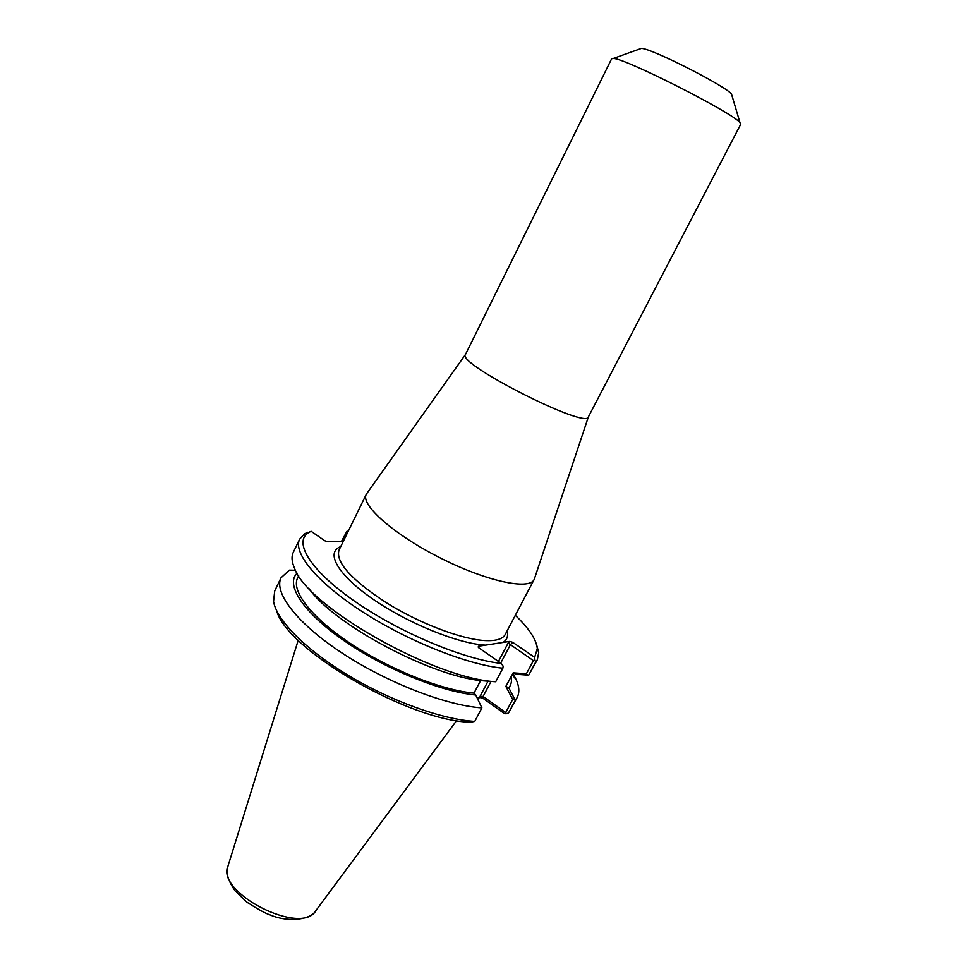 <?xml version="1.0" encoding="UTF-8"?>
<svg xmlns="http://www.w3.org/2000/svg" width="968" height="968" viewBox="0 0 968 968"><rect width="100%" height="100%" fill="white"/><g stroke="black" fill="none" stroke-linecap="round" stroke-linejoin="round"><path stroke-width="1.45" d="M478.386 647.519L478.349 646.261L509.737 641.409L508.139 643.055L533.404 660.612L526.386 673.764L513.173 672.845L516.041 674.273L527.741 675.107L526.386 673.764M367.005 493.232L366.255 494.406C360.29 504.739 393.54 534.312 439.702 557.641C485.791 581.115 529.29 590.48 534.106 579.566L534.602 578.259M366.485 493.97L465.451 354.53C455.88 363.327 586.947 429.816 588.387 416.906L534.324 579.118M465.451 354.53L611.655 58.745L613.337 58.443C624.735 57.995 733.611 113.232 739.988 122.694L740.738 124.231L588.387 416.906M639.896 48.932L641.348 48.412C650.532 47.855 726.557 86.43 731.53 94.162L731.965 95.638M478.349 646.261L478.603 647.677L501.243 663.419L503.142 666.141L502.864 668.21L495.713 681.75L483.189 680.819C432.236 677.031 333.585 624.505 308.756 588.266M276.666 610.747C286.467 649.564 408.254 720.543 470.206 722.225L474.756 721.39L481.895 707.874L475.736 695L474.005 693.136L480.636 680.528M474.005 693.136C441.88 690.257 389.971 669.662 350.852 643.756C311.648 617.85 291.005 590.94 297.575 578.029L298.688 575.718M475.736 695C441.045 691.878 384.066 668.549 343.507 640.32C302.803 612.091 285.173 584.345 297.115 573.189M513.173 672.845L505.853 686.372L512.701 699.416L505.707 712.545L483.092 696.464L491.03 681.411M512.701 699.416L514.807 699.344L508.817 687.885L505.949 686.445M505.707 712.545L506.421 713.719L508.502 713.017L515.424 700.07L514.807 699.344M481.895 707.874C446.248 705.563 386.97 682.634 342.079 653.061C297.067 623.477 273.533 592.561 281.059 577.763L289.396 570.14L295.482 570.249M342.309 541.475L346.701 532.497L347.391 532.969M348.274 531.166L346.907 531.311L346.701 532.497M346.907 531.311L341.438 541.499M512.967 673.486L516.44 680.165C519.344 687.038 519.574 692.834 517.154 697.541L515.424 700.07M511.237 676.741C511.987 681.145 511.177 684.86 508.817 687.885M307.304 532.993L311.127 531.299L324.704 540.725L327.874 541.765L343.229 541.463M533.404 660.612L534.941 660.249L534.675 657.357L512.737 642.341L509.737 641.409M488.041 681.194L480.092 696.246L483.092 696.464L483.141 698.412L504.618 713.706L506.421 713.719M477.369 698.17L480.128 697.553L483.141 698.412M501.243 663.419C463.757 659.426 399.639 632.54 355.038 601.515C310.244 570.467 292.989 541.862 308.695 532.569L311.127 531.299M307.642 532.291L304.63 533.816L299.644 539.14C292.687 552.728 317.032 582.554 362.601 611.885C408.06 641.215 467.532 664.81 502.864 668.21M515.315 615.309C528.976 628.305 536.296 639.388 537.3 648.548L534.675 657.357M527.741 675.107L528.794 675.011L535.727 662.027L534.941 660.249M535.727 662.027L537.349 659.728L538.704 652.565L536.647 644.833M474.756 721.39C442.509 719.551 391.241 701.207 348.444 675.482C305.622 649.758 276.533 620.065 273.557 601.467L274.718 590.916L281.059 577.763M299.644 539.14L293.304 552.317C291.271 556.527 291.707 561.912 294.623 568.458C307.473 606.609 434.051 678.641 495.713 681.75M528.794 675.011L537.349 659.728M517.154 697.541L508.502 713.017M513.282 672.893L505.853 686.372M502.912 642.474C507.05 639.957 508.43 636.133 507.05 631.015M340.712 546.617C325.163 552.256 337.529 574.689 372.789 599.023C407.867 623.368 458.542 643.877 485.609 645.148M505.514 633.943L505.223 634.5C502.743 639.098 495.967 641.119 484.871 640.562C461.216 639.291 419.047 623.235 385.917 602.483C351.142 579.566 335.497 562.118 338.981 550.163L366.255 494.406M500.722 663.056L510.354 644.797L512.737 642.341M508.139 643.055L498.435 661.471M480.092 696.246L480.128 697.553M456.606 720.591L315.967 910.501C301.895 936.54 215.332 892.617 228.037 865.888L298.229 640.235M505.223 634.5L534.106 579.566M641.348 48.412L613.337 58.443M731.53 94.162L739.988 122.694M512.35 674.648L516.44 680.165M308.695 532.569L304.63 533.816M537.3 648.548L538.704 652.565M315.302 911.372C310.559 919.201 288.851 923.024 269.794 914.784C265.426 913.405 257.682 909.121 246.574 901.934L235.006 890.754C224.951 875.859 227.056 870.643 228.037 865.888"/></g></svg>
